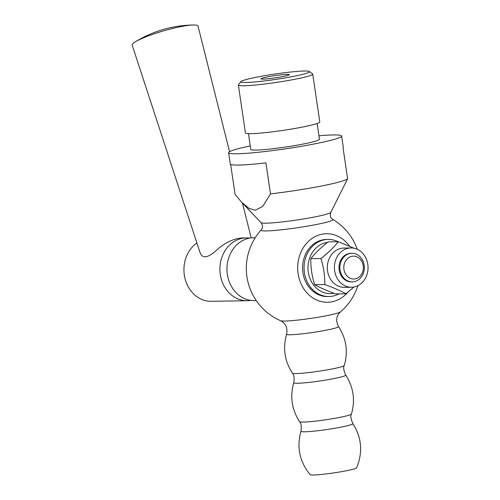 <?xml version="1.0" encoding="UTF-8"?>
<svg xmlns="http://www.w3.org/2000/svg" width="500" height="500" viewBox="0 0 500 500"><rect width="100%" height="100%" fill="white"/><g stroke="black" fill="none" stroke-linecap="round" stroke-linejoin="round"><path stroke-width="0.75" d="M355.25 278.831A11.425 9.781 -90.9 0 1 344.4 263.562A11.425 9.781 -90.9 0 1 361.1 260.294A11.425 9.781 -90.9 0 1 355.25 278.831M354.188 281.669A14.281 12.225 89.1 0 0 364.281 266.306A14.281 12.225 89.1 0 0 351.875 253.306A14.281 12.225 89.1 0 0 339.881 267.787A14.281 12.225 89.1 0 0 352.344 281.863A14.281 12.225 89.1 0 0 354.188 281.669M250.837 300.387A31.419 26.9 -90.9 0 1 247.306 300.719A31.419 26.9 -90.9 0 1 219.894 269.744A31.419 26.9 -90.9 0 1 246.275 237.894L241.8 237.963C233.544 238.738 225.487 242.488 217.631 249.213C208.119 258.219 202.2 259.169 199.881 252.062L132.194 45.181A34.275 5.006 -16.1 0 1 135.394 41.781A34.275 5.006 -16.1 0 1 163.725 30.838A34.275 5.006 -16.1 0 1 193.531 25A34.275 5.006 -16.1 0 1 198.05 26.169L229.55 151.7M256.244 300.575L254.375 300.6A31.419 26.9 -90.9 0 1 234.781 291.219A31.419 26.9 -90.9 0 1 234.069 247.8A31.419 26.9 -90.9 0 1 253.35 237.775L255.219 237.744M246.275 237.894A31.419 26.9 -90.9 0 1 249.819 238.106M247.306 300.719L211.344 301.306A31.419 26.9 -90.9 0 1 184.994 278.475A31.419 26.9 -90.9 0 1 196.894 242.938M263.081 79.119A14.281 1.119 171.6 0 1 261.006 78.85A14.281 1.119 171.6 0 1 274.969 75.656A14.281 1.119 171.6 0 1 289.262 74.675A14.281 1.119 171.6 0 1 279.044 77.275A14.281 1.119 171.6 0 1 263.081 79.119M357.275 249.3A57.125 57.125 0 0 0 332.775 219.369A36.35 2.837 171.6 0 1 315.788 224.619A36.35 2.837 171.6 0 1 266.337 230.925A36.35 2.837 171.6 0 1 261.175 229.944L262.2 228.231C262.925 227.206 262.538 225.344 261.044 222.644A35.306 2.756 171.6 0 0 266.1 223.175A35.306 2.756 171.6 0 0 304.637 218.762A35.306 2.756 171.6 0 0 330.794 212.344L347.619 178.787L343.044 147.8A57.125 4.462 -8.4 0 0 343.294 147.287L341.625 136.019A57.125 4.462 171.6 0 1 300.756 146.406A57.125 4.462 171.6 0 1 236.919 153.794A57.125 4.462 171.6 0 1 228.606 152.713A57.125 4.462 171.6 0 1 250.25 145.931M347.619 178.787A57.125 4.462 171.6 0 1 270.494 193.875L262.719 206.444L255.169 210.25L248.981 208.369L241.575 202.15L235.094 194.45L230.656 164.4M228.606 152.713L230.275 163.975A57.125 4.462 -8.4 0 0 238.581 165.062A57.125 4.462 -8.4 0 0 265.919 162.887L270.494 193.875M318.95 135.787A57.125 4.462 171.6 0 1 341.625 136.019M347.869 292.256A34.275 29.35 -90.9 0 1 301 283.675A34.275 29.35 -90.9 0 1 322.038 234.194A34.275 29.35 -90.9 0 1 349.556 246.163M352.856 423.544A26.25 2.05 171.6 0 1 334.575 428.312A26.25 2.05 171.6 0 1 304.775 431.788A26.25 2.05 171.6 0 1 300.963 431.206C296.525 447.275 299.587 461.75 310.144 474.637A23.519 1.837 171.6 0 0 313.525 475A23.519 1.837 171.6 0 0 339.244 472.056A23.519 1.837 171.6 0 0 356.619 467.781C363 452.388 361.744 437.644 352.856 423.544C350.794 418.994 350.325 415.806 351.444 413.994C355.412 400.138 353.494 387.15 345.694 375.031C343.631 370.475 343.162 367.294 344.281 365.475C348.25 351.619 346.331 338.631 338.525 326.512C335.594 320.781 336.225 315.919 340.412 311.913L340.412 311.913A30.463 2.381 171.6 0 1 316.988 317.431A30.463 2.381 171.6 0 1 284.762 321.062A30.463 2.381 171.6 0 1 280.606 320.744L280.606 320.744A57.125 57.125 0 0 1 261.175 229.944M245.837 82.494A34.719 2.712 171.6 0 1 240.863 81.606A34.719 2.712 171.6 0 1 274.738 74.075A34.719 2.712 171.6 0 1 309.35 71.494A34.719 2.712 171.6 0 1 285.925 77.781A34.719 2.712 171.6 0 1 245.837 82.494M240.863 81.606L238.456 84.825A37.575 2.938 -8.4 0 0 238.375 85.069A37.575 2.938 -8.4 0 0 243.844 85.781A37.575 2.938 -8.4 0 0 285.837 80.919A37.575 2.938 -8.4 0 0 312.725 74.088A37.575 2.938 -8.4 0 0 312.575 73.881L309.35 71.494M312.725 74.088L319.794 121.975A37.575 2.938 171.6 0 1 292.913 128.806A37.575 2.938 171.6 0 1 250.912 133.669A37.575 2.938 171.6 0 1 245.45 132.956L238.375 85.069M317.137 123.506L319.469 139.294A34.719 2.712 171.6 0 1 294.625 145.606A34.719 2.712 171.6 0 1 255.819 150.094A34.719 2.712 171.6 0 1 250.769 149.438L248.438 133.65M338.05 241.731A28.562 24.456 89.1 0 0 328.038 239.412A28.562 24.456 89.1 0 0 304.056 268.369A28.562 24.456 89.1 0 0 328.975 296.531A28.562 24.456 89.1 0 0 332.669 296.137A28.562 24.456 89.1 0 0 338.9 293.888M333.969 293.25A25.706 22.012 -90.9 0 1 333.725 293.3A25.706 22.012 -90.9 0 1 308.188 271.444A25.706 22.012 -90.9 0 1 327.525 242.387M328.038 239.412L326.562 239.438A28.562 24.456 89.1 0 0 302.581 268.394A28.562 24.456 89.1 0 0 327.5 296.55L328.975 296.531M351.431 253.325A14.281 12.225 89.1 0 0 338.994 267.8A14.281 12.225 89.1 0 0 351.9 281.863M367.806 264.356A19.65 16.825 -90.9 0 1 351.544 287.25A19.65 16.825 -90.9 0 1 334.4 267.875A19.65 16.825 -90.9 0 1 350.9 247.956A19.65 16.825 -90.9 0 1 367.806 264.356M353.969 287L345.975 293.769C340.331 290.669 333.263 287.587 324.775 284.531C324.913 275.831 323.631 267.162 320.931 258.512C328.137 252.894 333.925 247.3 338.294 241.725L354.225 248.281M351.544 287.25L344.462 287.362A19.65 16.825 -90.9 0 1 327.394 269.481A19.65 16.825 -90.9 0 1 341.281 248.337A19.65 16.825 -90.9 0 1 343.825 248.069L350.9 247.956M338.294 241.725L328.15 241.894C320.944 247.512 315.156 253.106 310.788 258.675C310.65 267.375 311.931 276.044 314.631 284.694C320.275 287.8 327.344 290.881 335.831 293.938L345.975 293.769M310.788 258.675L320.931 258.512M314.631 284.694L324.775 284.531M338.525 326.512A26.25 2.05 171.6 0 1 320.244 331.275A26.25 2.05 171.6 0 1 290.444 334.75A26.25 2.05 171.6 0 1 286.631 334.175C287.787 327.844 285.775 323.369 280.606 320.744M344.281 365.475A26.25 2.05 171.6 0 1 325.044 370.25A26.25 2.05 171.6 0 1 296.175 373.562A26.25 2.05 171.6 0 1 292.387 373.137C284.587 361.019 282.669 348.031 286.631 334.175M345.694 375.031A26.25 2.05 171.6 0 1 327.413 379.794A26.25 2.05 171.6 0 1 297.606 383.269A26.25 2.05 171.6 0 1 293.8 382.694C294.456 377.738 293.981 374.556 292.387 373.137M351.444 413.994A26.25 2.05 171.6 0 1 332.206 418.769A26.25 2.05 171.6 0 1 303.337 422.081A26.25 2.05 171.6 0 1 299.55 421.656C291.75 409.538 289.831 396.55 293.8 382.694M351.875 253.306L350.95 253.325M352.344 281.863L351.419 281.881M251.181 237.913L242.431 203.05M193.531 25A114.244 114.244 0 0 0 135.394 41.781M261.044 222.644L241.575 202.15M340.412 311.913A57.125 57.125 0 0 0 357.869 285.694M330.794 212.344C330.131 215.344 330.3 217.237 331.294 218.031L332.769 219.369M300.963 431.206C301.619 426.256 301.15 423.069 299.55 421.656"/></g></svg>
